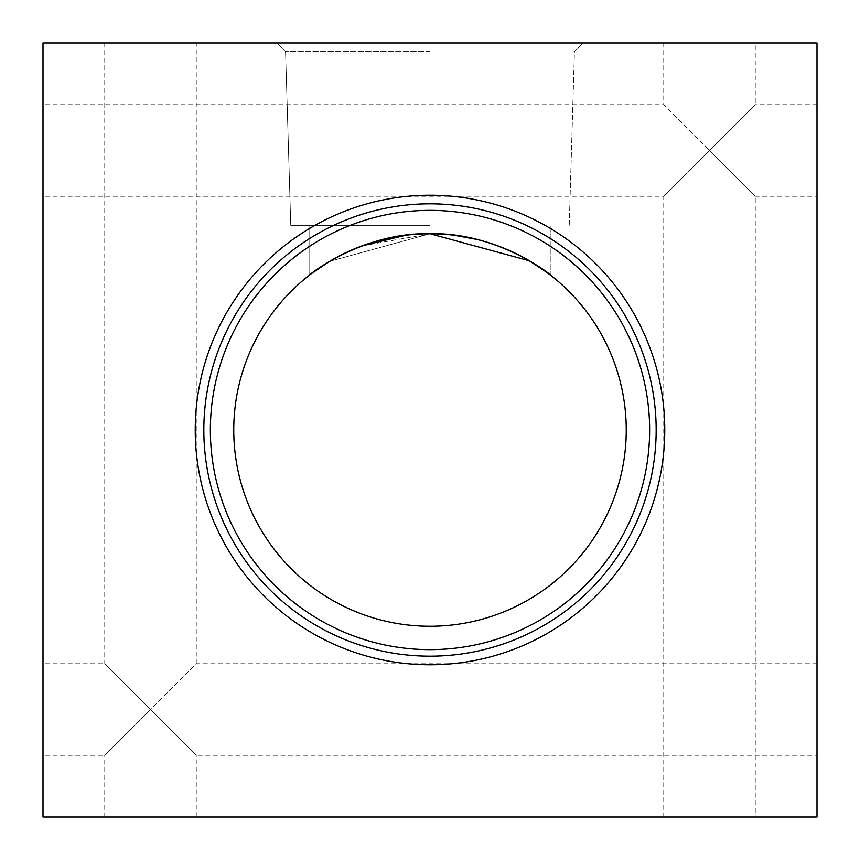 <?xml version="1.0" encoding="UTF-8"?>
<svg xmlns="http://www.w3.org/2000/svg" width="860" height="860" viewBox="0 0 860 860"><rect width="100%" height="100%" fill="white"/><g stroke="black" fill="none" stroke-linecap="round" stroke-linejoin="round"><path stroke-width="0.64" stroke-dasharray="4.3 3.22" d="M817 755.252L817 663.748L817 755.252L196.252 755.252L150.5 709.5L196.252 663.748L196.252 43L104.748 43L196.252 43M817 663.748L196.252 663.748L104.748 755.252L43 755.252L43 663.748L43 755.252M104.748 43L104.748 663.748L150.5 709.5L104.748 663.748L43 663.748M817 196.252L817 104.748L817 196.252L755.252 196.252L709.5 150.5L755.252 104.748L755.252 43L663.748 43L755.252 43M817 104.748L755.252 104.748L663.748 196.252L43 196.252L43 104.748L43 196.252M663.748 43L663.748 104.748L709.5 150.5L663.748 104.748L43 104.748M104.748 817L104.748 755.252L150.5 709.5L196.252 755.252L196.252 817L104.748 817L196.252 817M663.748 817L663.748 196.252L709.5 150.5L755.252 196.252L755.252 817L663.748 817L755.252 817M664.769 430A234.769 234.769 0 0 1 430 664.769A234.769 234.769 0 0 1 195.231 430A234.769 234.769 0 0 1 430 195.231A234.769 234.769 0 0 1 664.769 430M656.169 430A226.169 226.169 0 0 1 430 656.169A226.169 226.169 0 0 1 203.831 430A226.169 226.169 0 0 1 430 203.831A226.169 226.169 0 0 1 656.169 430M649.633 430A219.633 219.633 0 0 1 430 649.633A219.633 219.633 0 0 1 210.367 430A219.633 219.633 0 0 1 430 210.367A219.633 219.633 0 0 1 649.633 430M626.252 430A196.252 196.252 0 0 1 430 626.252A196.252 196.252 0 0 1 233.748 430A196.252 196.252 0 0 1 430 233.748A196.252 196.252 0 0 1 626.252 430M430 43L276.963 43L430 43M430 51.6L285.563 51.6L430 51.6M430 225.32L290.766 225.32L430 225.32M311.503 273.566L329.713 261.311L430 233.748L329.692 261.322L309.084 275.426L329.713 261.311L430 233.748L405.748 235.253M362.35 245.777L344.279 253.463M309.084 275.426L309.084 225.32L309.084 275.426L309.084 225.32L309.084 275.426L311.513 273.555M329.692 261.322L344.494 253.356M362.157 245.852L430 233.748L454.263 235.253L430 233.748M43 43L43 817L817 817L817 43L43 43M498.37 246.046L515.516 253.367L498.037 245.917M529.481 260.827L550.916 275.426L523.869 257.645L550.916 275.426L523.869 257.645L541.424 268.449M285.563 51.6L276.963 43L285.563 51.6L276.963 43L285.563 51.6L290.766 225.32L285.563 51.6M550.916 275.426L550.916 225.32L550.916 275.426M569.234 225.32L574.437 51.6L583.037 43L574.437 51.6L583.037 43L574.437 51.6L569.234 225.32"/><path stroke-width="1.29" d="M195.231 430A234.769 234.769 0 0 0 430 664.769A234.769 234.769 0 0 0 664.769 430A234.769 234.769 0 0 0 430 195.231A234.769 234.769 0 0 0 195.231 430M203.831 430A226.169 226.169 0 0 0 430 656.169A226.169 226.169 0 0 0 656.169 430A226.169 226.169 0 0 0 430 203.831A226.169 226.169 0 0 0 203.831 430M210.367 430A219.633 219.633 0 0 0 430 649.633A219.633 219.633 0 0 0 649.633 430A219.633 219.633 0 0 0 430 210.367A219.633 219.633 0 0 0 210.367 430M233.748 430A196.252 196.252 0 0 0 430 626.252A196.252 196.252 0 0 0 626.252 430A196.252 196.252 0 0 0 430 233.748A196.252 196.252 0 0 0 233.748 430M405.748 235.253L362.329 245.788M344.279 253.463L329.713 261.311L318.146 268.739L329.692 261.322L344.279 253.463L329.713 261.311L318.146 268.739M311.503 273.566L317.856 268.943M430 233.748C363.103 231.985 308.966 274.598 309.084 275.426C308.955 274.62 363.189 231.942 430 233.748C496.833 231.974 551.056 274.598 550.916 275.426C550.991 274.63 497.015 231.974 430 233.748L529.481 260.827M311.513 273.555L329.692 261.322M344.494 253.356L362.157 245.852M43 43L43 817L817 817L817 43L43 43M476.827 239.413L454.263 235.253L477.289 239.531M515.516 253.367L523.869 257.645L515.527 253.367M541.424 268.449L550.916 275.426"/></g></svg>
